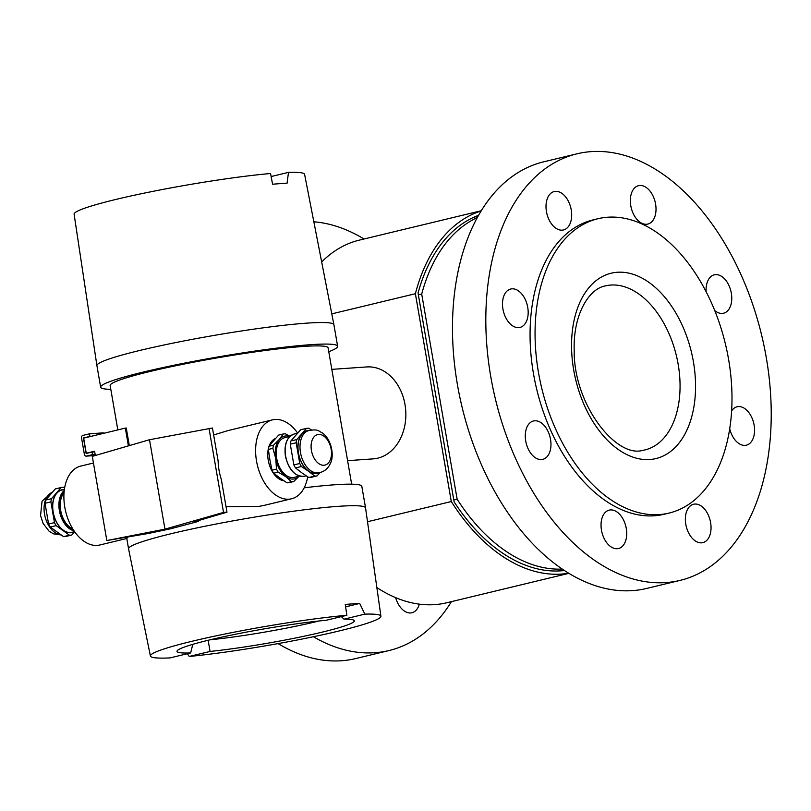 <?xml version="1.0" encoding="UTF-8"?>
<svg xmlns="http://www.w3.org/2000/svg" width="811" height="811" viewBox="0 0 811 811"><rect width="100%" height="100%" fill="white"/><g stroke="black" fill="none" stroke-linecap="round" stroke-linejoin="round"><path stroke-width="1.22" d="M727.102 351.548A151.404 94.461 76.4 0 0 598.052 218.706A151.404 94.461 76.4 0 0 541.697 388.033A151.404 94.461 76.4 0 0 669.004 513.089A151.404 94.461 76.4 0 0 727.102 351.548M669.004 513.089L664.006 514.296A151.404 94.461 -103.6 0 1 536.7 389.229A151.404 94.461 -103.6 0 1 593.054 219.913L598.052 218.706M419.317 604.144A19.748 12.317 -103.6 0 1 411.917 612.761A19.748 12.317 -103.6 0 1 395.626 597.636M451.423 601.64A219.426 136.897 -103.6 0 1 389.027 650.544L355.684 658.573A219.426 136.897 -103.6 0 1 278.082 643.599M389.027 650.544A219.426 136.897 -103.6 0 1 313.381 636.736M313.847 221.798A219.426 136.897 -103.6 0 1 364.017 239.002M544.526 425.846A19.748 12.317 -103.6 0 1 550.933 445.837A19.748 12.317 -103.6 0 1 542.752 459.371A19.748 12.317 -103.6 0 1 526.146 443.059A19.748 12.317 -103.6 0 1 533.496 420.98A19.748 12.317 -103.6 0 1 544.526 425.846M527.728 307.359A19.748 12.317 -103.6 0 1 519.963 327.421A19.748 12.317 -103.6 0 1 503.357 311.11A19.748 12.317 -103.6 0 1 510.707 289.02A19.748 12.317 -103.6 0 1 527.728 307.359M569.981 223.866A19.748 12.317 -103.6 0 1 563.473 229.959A19.748 12.317 -103.6 0 1 546.867 213.648A19.748 12.317 -103.6 0 1 554.217 191.558A19.748 12.317 -103.6 0 1 568.592 201.635A19.748 12.317 -103.6 0 1 569.981 223.866M646.529 224.272A19.748 12.317 -103.6 0 1 630.978 206.754A19.748 12.317 -103.6 0 1 638.551 185.678A19.748 12.317 -103.6 0 1 655.156 201.99A19.748 12.317 -103.6 0 1 647.807 224.079A19.748 12.317 -103.6 0 1 646.529 224.272M706.148 291.717A19.748 12.317 -103.6 0 1 714.298 274.828A19.748 12.317 -103.6 0 1 730.904 291.139A19.748 12.317 -103.6 0 1 723.554 313.228A19.748 12.317 -103.6 0 1 714.765 310.583M731.583 411.005A19.748 12.317 -103.6 0 1 737.098 406.777A19.748 12.317 -103.6 0 1 753.703 423.089A19.748 12.317 -103.6 0 1 746.353 445.178A19.748 12.317 -103.6 0 1 729.687 428.644M687.069 510.332A19.748 12.317 -103.6 0 1 693.577 504.239A19.748 12.317 -103.6 0 1 710.183 520.55A19.748 12.317 -103.6 0 1 702.833 542.64A19.748 12.317 -103.6 0 1 688.458 532.574A19.748 12.317 -103.6 0 1 687.069 510.332M610.521 509.926A19.748 12.317 -103.6 0 1 626.082 527.444A19.748 12.317 -103.6 0 1 618.499 548.52A19.748 12.317 -103.6 0 1 601.894 532.209A19.748 12.317 -103.6 0 1 609.243 510.119A19.748 12.317 -103.6 0 1 610.521 509.926M766.263 357.499A219.426 136.897 76.4 0 0 577.108 153.786A219.426 136.897 76.4 0 0 495.44 399.174A219.426 136.897 76.4 0 0 679.942 580.423A219.426 136.897 76.4 0 0 766.263 357.499M577.108 153.786L543.765 161.815A219.426 136.897 76.4 0 0 462.098 407.213A219.426 136.897 76.4 0 0 646.6 588.462L679.942 580.423M331.821 369.37L366.785 366.937A46.075 35.816 86 0 1 404.993 404.466A46.075 35.816 86 0 1 373.192 458.874L347.595 460.658M271.127 176.545L288.503 172.358L287.053 183.225A117.189 9.57 170.2 0 0 280.251 183.631A117.189 9.57 170.2 0 0 272.587 184.239L270.55 173.503A116.956 9.55 -9.8 0 0 144.388 193.099A116.956 9.55 -9.8 0 0 74.105 214.205L96.914 365.619A120.251 9.823 -9.8 0 1 96.914 365.619A120.251 9.823 -9.8 0 1 174.618 342.8A120.251 9.823 -9.8 0 1 306.771 323.143A120.251 9.823 -9.8 0 1 333.899 324.684A120.251 9.823 -9.8 0 1 333.899 324.694L337.629 346.246A120.251 9.823 -9.8 0 1 328.769 351.69M128.402 445.868L125.33 428.096L83.655 438.143L86.26 453.227L87.568 453.136M125.33 428.096L126.273 428.026L129.304 445.604M86.26 453.227L94.593 451.21L95.333 455.498L86.412 456.106A2.19 1.703 86 0 1 84.374 454.353L81.546 437.97A2.19 1.703 86 0 1 82.834 435.416L89.504 433.814L103.281 432.851L103.372 433.388M93.447 463.02L80.776 466.072A40.591 25.323 76.4 0 0 65.204 509.389A40.591 25.323 76.4 0 0 97.178 545.397A40.591 25.323 76.4 0 0 99.804 544.992L126.881 538.474L128.047 536.912M117.818 429.901L110.154 385.539A110.59 9.033 -9.8 0 1 181.522 364.565A110.59 9.033 -9.8 0 1 303.162 346.459A110.59 9.033 -9.8 0 1 328.11 347.889L351.65 484.167M213.638 434.949L228.195 430.54M149.508 439.724L92.302 456.38L106.839 540.542L164.957 529.157L170.736 528.762L198.431 521.402L194.863 521.645L226.979 512.177L221.302 479.301A40.591 25.323 76.4 0 1 218.118 460.881L212.441 428.005L149.508 439.724L164.957 529.157L223.532 512.41L226.979 512.177M170.736 528.762L148.423 533.456L106.839 540.542M198.3 520.632L198.431 521.402M223.532 512.41L208.995 428.249M264.862 505.212L258.861 506.429L226.036 506.733M307.693 476.797A40.591 25.323 -103.6 0 1 291.524 498.785A40.591 25.323 -103.6 0 1 288.898 499.191A40.591 25.323 -103.6 0 1 256.925 463.182A40.591 25.323 -103.6 0 1 272.496 419.855A40.591 25.323 -103.6 0 1 297.576 432.983M283.962 480.822A21.948 13.686 -103.6 0 1 268.786 447.084M269.1 446.111A21.948 13.686 -103.6 0 1 275.649 438.386M304.155 487.806A120.251 9.823 -9.8 0 1 334.69 484.775A120.251 9.823 -9.8 0 1 361.818 486.326L365.548 507.879A120.251 9.823 -9.8 0 1 365.548 507.899A120.251 9.823 -9.8 0 0 338.41 506.328A120.251 9.823 -9.8 0 0 206.166 526.004A120.251 9.823 -9.8 0 0 128.564 548.814L126.78 538.494M110.813 389.341A120.251 9.823 -9.8 0 1 100.645 387.182A120.251 9.823 -9.8 0 1 178.248 364.372A120.251 9.823 -9.8 0 1 310.491 344.695A120.251 9.823 -9.8 0 1 337.629 346.246M192.795 644.35L190.646 652.936L170.006 657.914A116.956 9.55 -9.8 0 1 150.42 656.028L128.564 548.834A120.251 9.823 -9.8 0 1 128.564 548.814M150.42 656.028A116.956 9.55 -9.8 0 1 220.48 634.932A116.956 9.55 -9.8 0 1 346.855 615.285L345.253 604.448A117.281 9.58 -9.8 0 1 352.907 603.84A117.281 9.58 -9.8 0 1 359.709 603.445L364.818 614.14A116.956 9.55 -9.8 0 1 380.917 616.208A116.956 9.55 -9.8 0 1 313.583 636.696A116.956 9.55 -9.8 0 1 189.237 656.464L187.371 653.727M190.646 652.936A89.97 7.35 -9.8 0 1 177.051 651.051A89.97 7.35 -9.8 0 1 231.723 635.023A89.97 7.35 -9.8 0 1 326.225 620.263L346.855 615.285M210.272 639.778A83.634 6.833 170.2 0 0 319.078 620.983M341.34 616.613L343.986 619.168A89.97 7.35 -9.8 0 1 354.154 620.456A89.97 7.35 -9.8 0 1 306.396 635.733A89.97 7.35 -9.8 0 1 210.069 651.446L208.143 640.284M364.818 614.14L343.986 619.168M345.608 606.841L359.709 603.445M210.069 651.446L189.237 656.464M288.503 172.358A116.956 9.55 -9.8 0 1 304.601 174.385L333.899 324.684M453.805 500.002L418.375 294.88L421.71 294.079L457.14 499.201L453.805 500.002L454.13 501.867A183.225 114.31 -103.6 0 0 564.304 570.528M472.793 217.754A182.13 113.621 -103.6 0 1 478.257 216.02M563.594 570.062A182.13 113.621 -103.6 0 1 557.927 570.995M421.71 294.079A182.13 113.621 -103.6 0 1 477.405 217.551M562.135 569.079A182.13 113.621 -103.6 0 1 457.14 499.201M418.375 294.88L418.05 293.014A183.225 114.31 -103.6 0 1 478.672 215.27M321.673 261.973A186.51 116.358 -103.6 0 1 359.344 240.127L481.369 210.718M568.785 573.357L446.749 602.766A186.51 116.358 -103.6 0 1 376.851 587.569M481.247 210.921A186.51 116.358 76.4 0 0 415.384 293.724L331.79 313.867M367.515 521.737L451.291 501.543A186.51 116.358 76.4 0 0 568.572 573.235M415.384 293.724L451.291 501.543M299.188 476.169A21.948 13.686 -103.6 0 1 285.847 476.655A21.948 13.686 -103.6 0 1 275.74 458.479A21.948 13.686 -103.6 0 1 279.41 439.329A21.948 13.686 -103.6 0 1 289.628 436.49M299.452 476.108L294.302 477.355A20.407 12.733 -103.6 0 1 277.139 460.496A20.407 12.733 -103.6 0 1 284.732 437.676L289.882 436.43M286.922 482.788A24.36 15.196 -103.6 0 0 289.203 482.636L293.714 481.541A24.36 15.196 -103.6 0 1 291.433 481.704L286.922 482.788L280.018 478.064L273.631 473.208L278.153 472.124A24.36 15.196 -103.6 0 1 276.48 469.113L271.959 470.198L269.911 459.878L268.37 449.436L272.891 448.351A24.36 15.196 -103.6 0 1 273.5 445.178L268.978 446.263L273.571 440.738L278.68 435.081L283.191 433.997A24.36 15.196 -103.6 0 1 285.472 433.834L290.024 436.308M268.37 449.436A24.36 15.196 -103.6 0 1 268.978 446.263M283.191 433.997L279.41 439.329L273.5 445.178M272.891 448.351L275.74 458.479L276.48 469.113M273.631 473.208A24.36 15.196 -103.6 0 1 271.959 470.198M293.714 481.541L299.624 475.692M278.153 472.124L285.847 476.655L291.433 481.704M308.819 477.507A24.36 15.196 -103.6 0 0 311.1 477.355L316.989 475.935A24.36 15.196 -103.6 0 1 314.709 476.087L308.819 477.507L301.793 472.813L295.539 467.927L301.428 466.507A24.36 15.196 -103.6 0 1 299.756 463.497L293.866 464.916L290.277 444.154A24.36 15.196 -103.6 0 1 290.885 440.991L300.587 429.8L306.467 428.38A24.36 15.196 -103.6 0 1 308.748 428.228L311.404 429.921M318.987 472.783A21.948 13.686 -103.6 0 1 308.454 471.211L314.709 476.087M316.989 475.935L320.203 472.529M301.428 466.507L308.454 471.211A21.948 13.686 -103.6 0 1 298.347 453.025A21.948 13.686 -103.6 0 1 302.006 433.885A21.948 13.686 -103.6 0 1 308.798 430.499M318.713 472.823L317.213 473.178A21.725 13.554 -103.6 0 1 298.945 455.245A21.725 13.554 -103.6 0 1 307.034 430.945L308.535 430.58M317.892 472.914A21.725 13.554 -103.6 0 1 300.486 452.528A21.725 13.554 -103.6 0 1 307.764 430.874C318.216 428.461 318.713 431.401 321.673 432.516C331.587 438.66 334.467 455.894 330.432 463.274C328.009 468.89 323.832 472.103 317.892 472.914M311.444 450.541A15.683 9.783 -103.6 0 1 323.913 436.166A15.683 9.783 -103.6 0 1 328.516 462.848A15.683 9.783 -103.6 0 1 311.444 450.541M290.277 444.154L296.167 442.735A24.36 15.196 -103.6 0 1 296.775 439.572L290.885 440.991M295.539 467.927A24.36 15.196 -103.6 0 1 293.866 464.916M306.467 428.38L296.775 439.572M296.167 442.735L299.756 463.497M89.504 433.814L89.95 436.399L91.268 436.308M89.95 436.399L83.452 437.96L86.128 453.481L92.059 452.051L92.505 454.636L95.151 454.454M92.505 454.636L86.412 456.106M92.059 452.051L94.705 451.869M83.452 437.96L84.76 437.869M64.049 492.743A20.407 12.733 76.4 0 0 61.139 512.562A20.407 12.733 76.4 0 0 72.757 528.873M63.643 489.611A21.948 13.686 76.4 0 0 56.74 492.997A21.948 13.686 76.4 0 0 53.08 512.146A21.948 13.686 76.4 0 0 63.187 530.323A21.948 13.686 76.4 0 0 73.821 531.844M64.404 489.428L61.758 490.067A21.725 13.554 76.4 0 0 53.425 513.251A21.725 13.554 76.4 0 0 70.537 532.513A21.725 13.554 76.4 0 0 71.946 532.3L74.582 531.661M45.619 500.103L55.31 488.921L61.2 487.502L51.498 498.684L45.619 500.103A24.36 15.196 76.4 0 0 45.01 503.276L50.9 501.857L54.479 522.619A24.36 15.196 76.4 0 0 56.162 525.629L69.442 535.209A24.36 15.196 76.4 0 0 71.723 535.047L74.724 531.864M64.616 488.06L63.481 487.34A24.36 15.196 76.4 0 0 61.2 487.502M51.924 492.53A21.725 13.554 76.4 0 0 44.544 514.225A21.725 13.554 76.4 0 0 60.369 534.581M69.442 535.209L63.552 536.629A24.36 15.196 76.4 0 0 65.833 536.466L71.723 535.047M54.479 522.619L48.589 524.038A24.36 15.196 76.4 0 0 50.272 527.049L56.162 525.629M51.498 498.684A24.36 15.196 76.4 0 0 50.9 501.857M63.552 536.629L50.272 527.049M48.589 524.038L45.01 503.276M652.794 459.188A95.343 59.477 76.4 0 0 674.924 311.424A95.343 59.477 76.4 0 0 572.87 327.076A95.343 59.477 76.4 0 0 652.794 459.188M677.337 359.912A84.374 52.634 76.4 0 0 605.422 285.888C588.573 288.777 572.921 315.297 574.208 350.616C573.58 404.77 616.35 458.347 642.788 450.348L644.958 449.923A84.374 52.634 76.4 0 0 677.337 359.912M285.644 456.106A21.725 13.554 -103.6 0 1 294.19 434.037C286.861 436.886 283.941 444.266 285.411 456.187C288.797 470.076 295.113 476.767 304.378 476.28A21.725 13.554 -103.6 0 1 285.644 456.106M64.13 491.77A21.066 13.138 76.4 0 0 60.298 510.494A21.066 13.138 76.4 0 0 73.274 529.705M64.272 490.452A21.725 13.554 76.4 0 0 59.385 510.646A21.725 13.554 76.4 0 0 73.994 530.81M272.496 419.855L227.901 430.611M291.524 498.785L264.447 505.314M100.645 387.182L96.914 365.629M380.917 616.208L365.548 507.899M269.85 444.316L275.558 438.487M283.799 480.71L278.031 478.226M297.292 433.287L294.19 434.037M306.203 475.834L304.378 476.28M86.189 456.137L95.303 455.508M60.896 534.936L53.354 533.81L48.995 531.104L43.074 523.369L40.55 515.532L42.06 501.147L52.107 492.328"/></g></svg>
